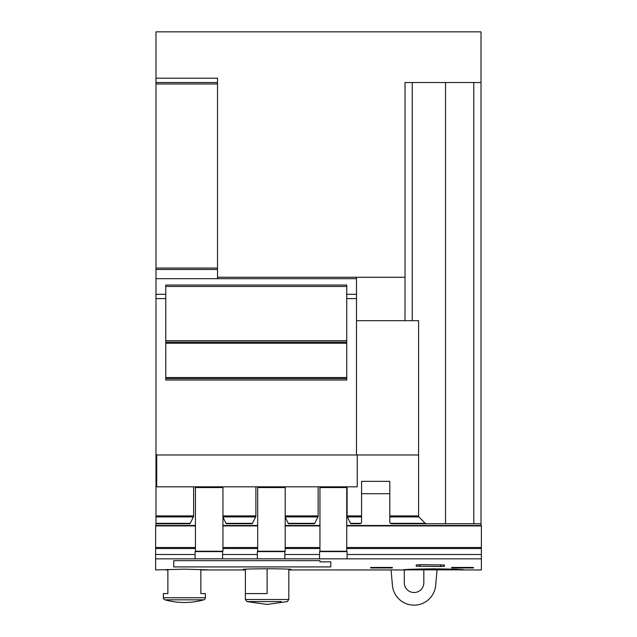 <?xml version="1.0" encoding="UTF-8"?>
<svg xmlns="http://www.w3.org/2000/svg" width="637" height="637" viewBox="0 0 637 637"><rect width="100%" height="100%" fill="white"/><g stroke="black" fill="none" stroke-linecap="round" stroke-linejoin="round"><path stroke-width="0.96" d="M403.34 569.844C405.148 569.382 415.276 569.048 433.741 568.841C452.214 569.048 462.343 569.382 464.15 569.844L403.34 569.844M195.44 525.477L155.619 525.477L155.619 569.948L184.364 569.159L207.527 569.836L200.846 569.94M461.037 569.948L481.381 569.948L481.381 558.848L347.093 558.848L347.093 551.61L319.583 551.61L319.583 558.848L284.843 558.848L284.843 551.61L257.332 551.61L257.332 558.848L222.584 558.848L222.584 551.61L195.073 551.61L195.073 558.848L155.619 558.848M319.949 561.858L330.81 561.858L330.81 566.922L173.718 566.922L173.718 560.656L319.949 560.656L319.949 561.858M392.336 567.448L392.336 567.965L370.623 567.965L370.623 567.448L392.336 567.448L392.336 567.965M473.418 567.448L473.418 567.965L451.697 567.965L451.697 567.448L473.418 567.448L473.418 567.965M167.873 569.94L165.724 569.948M203.004 569.948L245.388 569.948L243.215 569.844L243.215 569.263C254.856 568.618 279.348 568.618 290.99 569.263L290.99 569.844L288.824 569.94L406.446 569.948M444.459 565.027L444.459 566.189L440.836 566.516L416.224 566.189L416.224 565.027L419.847 564.637L444.459 565.027M404.28 569.948L404.28 582.68A9.77 9.77 0 0 0 414.082 592.514A9.77 9.77 0 0 0 423.828 582.712L423.828 569.812M451.697 567.448L451.697 567.965M370.623 567.448L370.623 567.965M437.046 569.781L435.692 585.323A21.714 21.714 0 0 1 414.058 605.15A21.714 21.714 0 0 1 392.424 585.323L391.078 569.948M245.388 569.167L245.388 593.588L267.102 593.588L267.102 568.769M163.367 593.588L167.873 593.588L163.367 593.588L163.367 597.753L205.353 597.753L205.353 593.588L200.846 593.588L205.353 593.588M167.873 593.588L167.873 569.43L167.873 593.588M200.846 569.43L200.846 593.588L200.846 569.43M205.353 597.753A2.174 2.174 0 0 1 203.768 599.839A72.387 72.387 0 0 1 164.959 599.839A2.174 2.174 0 0 1 163.367 597.753M330.81 561.858L330.81 566.922M173.718 560.656L173.718 566.922M473.777 82.523L473.777 523.741L481.015 523.741L481.015 31.85L155.985 31.85L155.985 78.192L217.52 78.192L217.52 278.688L155.985 278.688L155.985 82.523L217.52 82.523M481.015 99.173L481.015 525.477M284.843 486.819L284.843 487.544M222.942 517.188L226.207 523.702L252.26 523.702L255.883 516.464L255.883 486.819M285.201 517.188L288.457 523.702L314.519 523.702L318.142 516.464L318.142 486.819M347.093 486.819L347.093 516.464L350.716 523.702L360.128 523.702L361.107 523.319L361.569 522.252L361.569 481.357L389.804 481.357L389.804 522.252L390.266 523.319L391.253 523.741L426.599 523.741L425.197 523.319L418.899 516.926L418.581 515.898L418.581 454.969L357.23 454.969L418.581 454.969L418.581 320.69L356.505 320.69M155.985 525.477L155.985 454.969L156.71 454.969L156.71 486.819L357.23 486.819L357.23 454.969L155.985 454.969L155.985 278.688L356.505 278.688L356.505 277.27L405.021 277.262L405.005 320.69M155.985 523.741L190.009 523.741L193.624 516.464L193.624 486.819M222.584 486.819L222.584 487.544M356.505 454.969L356.505 278.688M473.777 523.741L426.599 523.741M412.243 82.523L412.243 320.69L412.243 82.523M165.755 294.31L165.755 285.034L346.735 285.034L346.735 380.042L165.755 380.042L165.755 294.31L155.985 294.31M165.755 342.149L346.735 342.149M165.755 378.601L346.735 378.601M217.52 277.262L405.021 277.262L405.021 82.523L481.015 82.523M155.985 82.523L155.985 78.192M191.458 31.85L175.167 31.85L191.458 31.85M271.45 31.85L365.55 31.85M262.396 31.85L268.193 31.85L262.396 31.85M374.604 31.85L268.193 31.85M221.135 486.819L221.135 487.544M196.522 486.819L196.522 487.544M283.393 486.819L283.393 487.544M258.781 486.819L258.781 487.544M345.644 486.819L345.644 487.544M321.032 486.819L321.032 487.544M222.942 551.252L222.942 487.544L195.44 487.544L195.44 551.252L222.942 551.252M285.201 551.252L285.201 487.544L257.69 487.544L257.69 551.252L285.201 551.252M481.015 424.927L481.015 452.437M155.985 424.927L155.985 452.437M319.949 525.477L285.201 525.477M257.69 525.477L222.942 525.477M346.735 525.477L481.381 525.477L481.381 554.509L347.093 554.509M222.584 558.848L195.073 558.848M284.843 558.848L257.332 558.848M347.093 558.848L319.583 558.848M481.381 558.848L481.381 554.509M319.949 486.819L319.949 551.252L346.735 551.252L346.735 486.819M389.804 493.699L361.569 493.699M319.949 487.544L346.735 487.544M257.69 486.819L257.69 487.544M195.44 486.819L195.44 487.544M440.836 564.637L440.836 566.516M419.847 564.637L419.847 566.516M245.388 593.588L245.388 599.497L288.824 599.497L288.824 569.167M281.355 601.583L246.957 601.583L267.102 604.449L287.255 601.583L288.824 599.497M164.959 599.839L203.768 599.839L164.959 599.839M222.942 515.898L255.883 515.898M285.201 515.898L318.142 515.898M347.093 515.898L361.569 515.898M389.804 515.898L418.581 515.898M155.985 515.898L193.624 515.898M222.942 516.926L255.652 516.926M285.201 516.926L317.911 516.926M155.985 516.926L193.401 516.926M347.324 516.926L361.569 516.926M389.804 516.926L418.899 516.926M155.985 523.319L190.2 523.319M226.008 523.319L252.459 523.319M288.266 523.319L314.71 523.319M350.517 523.319L361.107 523.319M390.266 523.319L425.197 523.319M346.735 294.31L356.505 294.31M165.755 286.459L346.735 286.459M165.755 340.699L346.735 340.699M165.755 343.224L346.735 343.224M165.755 377.526L346.735 377.526M346.735 298.594L356.505 298.594M155.985 298.594L165.755 298.594M445.542 82.523L445.542 523.741M155.985 269.499L217.52 269.499M155.985 268.073L217.52 268.073M155.985 83.973L217.52 83.973M319.949 548.521L285.201 548.521M319.949 547.494L285.201 547.494M257.69 548.521L222.942 548.521M257.69 547.494L222.942 547.494M319.949 525.899L285.201 525.899M257.69 525.899L222.942 525.899M195.44 548.521L155.619 548.521M195.073 554.509L155.619 554.509M257.332 554.509L222.584 554.509M319.583 554.509L284.843 554.509M481.381 548.521L346.735 548.521M481.381 547.494L346.735 547.494M195.44 547.494L155.619 547.494M481.381 525.899L346.735 525.899M195.44 525.899L155.619 525.899M245.388 599.497L246.957 601.583"/></g></svg>
